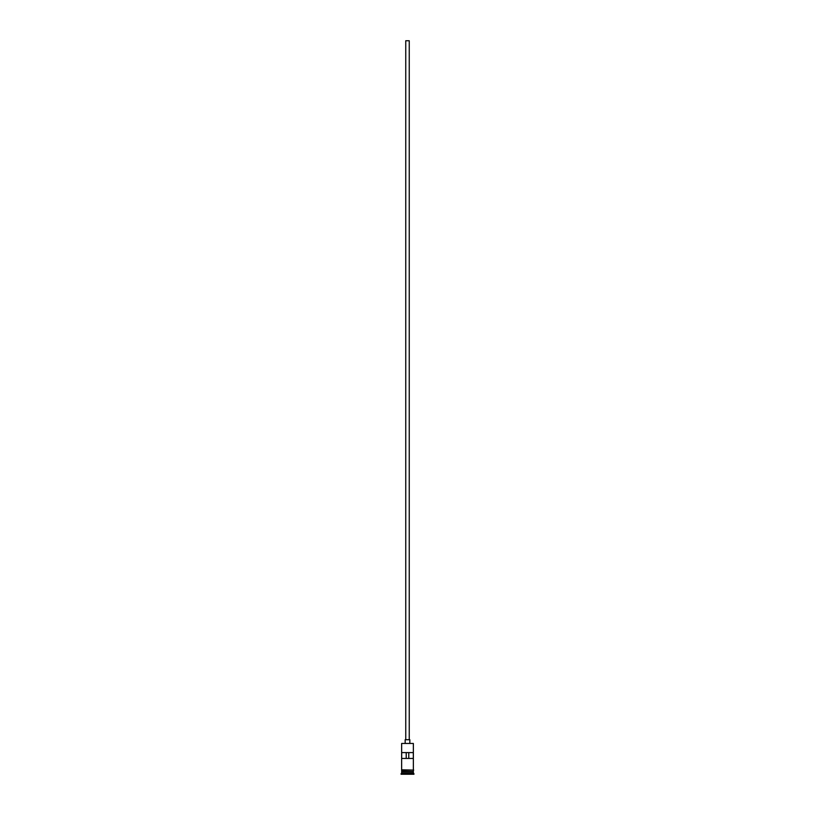 <?xml version="1.0" encoding="UTF-8"?>
<svg xmlns="http://www.w3.org/2000/svg" width="815" height="815" viewBox="0 0 815 815"><rect width="100%" height="100%" fill="white"/><g stroke="black" fill="none" stroke-linecap="round" stroke-linejoin="round"><path stroke-width="1.22" d="M401.642 743.453L413.358 743.453L401.642 743.453L401.642 769.798M405.748 739.714L405.748 40.75L409.252 40.75L409.252 739.714M405.157 743.229L405.157 739.714L409.843 739.714L409.843 743.229M401.764 771.795L413.236 771.795M401.642 770.389L401.764 771.673M413.358 770.389L413.236 771.673M413.358 771.907L413.358 773.078L401.642 773.078L401.062 774.25L413.939 774.25L413.939 773.669L401.062 773.669M413.358 773.078L413.939 773.669M413.307 758.449L413.307 752.591L401.693 752.591L401.693 758.449L413.307 758.449M413.358 743.453L413.358 769.798M413.358 771.561L401.642 771.561M401.642 771.907L401.642 773.078M401.591 769.798L413.704 770.093L401.591 770.389L401.591 769.798M406.216 758.449L406.216 752.591M408.784 752.591L408.784 758.449"/></g></svg>
